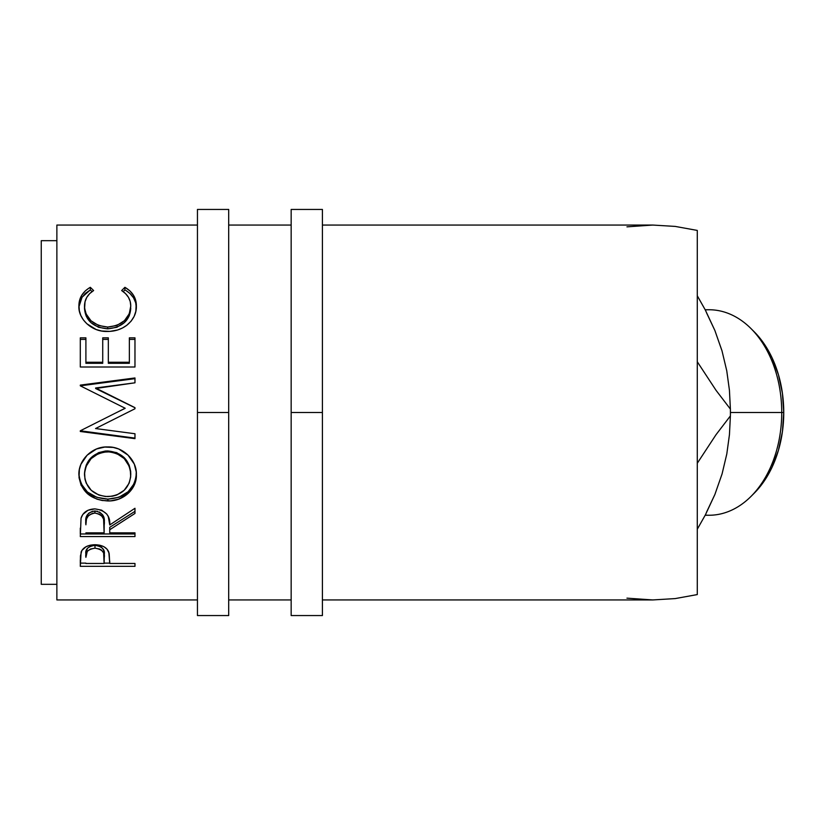 <?xml version="1.0" encoding="UTF-8"?>
<svg xmlns="http://www.w3.org/2000/svg" width="825" height="825" viewBox="0 0 825 825"><rect width="100%" height="100%" fill="white"/><g stroke="black" fill="none" stroke-linecap="round" stroke-linejoin="round"><path stroke-width="1.24" d="M228.69 615.563L228.69 412.5L197.453 412.5L197.453 209.437L197.453 615.563L228.69 615.563L228.69 412.5L197.453 412.5L197.453 615.563M228.69 412.5L228.69 209.437L228.69 412.5M322.41 615.563L322.41 412.5L291.163 412.5L291.163 209.437L291.163 615.563L322.41 615.563L322.41 412.5L291.163 412.5L291.163 615.563M322.41 412.5L322.41 209.437L322.41 412.5M751.018 496.403L754.205 493.216A98.845 69.898 -90 0 0 783.75 412.5L781.729 412.5A102.754 72.662 90 0 1 751.018 496.403A102.754 72.662 90 0 1 705.251 515.109M705.179 515.254L709.067 515.254A102.754 72.662 -90 0 0 781.729 412.5L730.424 412.5A187.44 132.536 90 0 1 730.393 415.913L729.444 434.662L726.804 453.946L722.081 473.89L714.883 494.505L705.427 514.79L697.28 529.238L705.427 514.79L714.883 494.505L706.458 512.346M41.25 584.317L56.873 584.317L41.25 584.317L41.25 240.683L41.25 584.317M56.873 240.683L41.25 240.683L56.873 240.683M626.959 598.156L652.781 599.94L322.41 599.94L652.781 599.94L675.19 598.589L697.28 594.577L697.28 230.422L675.19 226.411L652.781 225.06L322.41 225.06L652.781 225.06L626.959 226.844M56.873 599.94L197.453 599.94L56.873 599.94L56.873 225.06L197.453 225.06L56.873 225.06L56.873 599.94M228.69 599.94L291.163 599.94L228.69 599.94M291.163 225.06L228.69 225.06L291.163 225.06M88.976 288.111L90.327 287.317L93.617 290.544L89.647 293.628L86.749 297.412L85.047 301.702L84.604 308.22L86.14 313.954L90.997 320.781L98.577 325.493L107.693 327.061L116.872 325.473L124.441 320.657L129.278 313.758L130.762 306.013L130.206 301.507L128.453 297.299L125.513 293.618L121.657 290.544L124.905 287.317L129.865 290.864L133.526 295.319L136.208 303.188L135.857 311.231L134.145 316.398L131.093 321.183L126.813 325.267L122.513 327.989L117.717 329.959L109.962 331.372L101.64 331L96.174 329.536L86.872 323.771L83.356 319.873L80.798 315.439L79.355 310.767L78.932 304.631L79.561 300.486L81.696 295.329L85.336 290.854L88.976 288.111M134.97 367.001L80.303 367.001L80.303 337.838L85.903 337.838L85.903 362.257L102.733 362.257L102.733 337.838L108.333 337.838L108.333 362.257L129.36 362.257L129.36 337.838L134.97 337.838L134.97 367.001L134.97 337.838L129.36 337.838L129.36 362.257L108.333 362.257L108.333 363.299L129.36 363.299L129.36 362.257L129.36 363.299L108.333 363.299L108.333 337.838L102.733 337.838L102.733 362.257L85.903 362.257L85.903 363.299L102.733 363.299L102.733 362.257L102.733 363.299L85.903 363.299L85.903 337.838L80.303 337.838L80.303 367.001L134.97 367.001L134.97 337.838M134.97 407.653L95.628 387.987L134.97 407.653L134.97 408.757L95.545 428.546L134.97 433.744L134.97 438.653L80.303 431.485L80.303 430.784L125.153 408.241L80.303 385.822L80.303 385.11L134.97 377.953L134.97 382.81L95.628 387.987L134.97 407.653L134.97 408.757L134.97 407.756L95.628 388.503L134.97 382.81L134.97 377.953L134.97 382.81M79.025 477.654L79.365 469.631L80.881 464.382L87.099 455.214L96.473 448.986L104.765 447.067L113.252 447.439L118.687 448.975L128.009 455.122L134.3 464.083L136.249 471.921L135.888 479.872L134.351 484.894L128.143 493.412L118.883 499.084L110.694 500.847L102.269 500.507L96.855 499.125L87.419 493.701L81.097 485.255L79.025 477.654M134.97 536.559L80.303 536.559L81.046 518.152L82.82 514.449L87.966 510.273L94.916 508.881L101.63 510.149L106.734 514.016L108.281 516.594L109.735 524.958L134.97 508.282L134.97 513.439L109.735 529.753L109.735 532.837L134.97 532.837L134.97 536.559L134.97 532.837L109.735 532.837L109.735 529.753L134.97 513.439L134.97 508.282L109.735 524.958C110.447 515.728 105.507 510.366 94.916 508.881C87.615 509.2 82.995 512.294 81.046 518.152L80.303 536.559L134.97 536.559L134.97 532.837M134.97 566.332L80.303 566.332L80.438 555.926L81.871 550.45L86.14 546.655L90.317 545.181L94.968 544.737L99.712 545.191L103.95 546.738L107.085 549.233L109.168 553.4L109.735 563.475L134.97 563.475L134.97 566.332L134.97 563.475L109.735 563.475L108.838 552.234C106.879 547.418 102.248 544.923 94.968 544.737C87.842 544.923 83.222 547.326 81.118 551.946L80.303 566.332L134.97 566.332L134.97 563.475M706.458 312.654L714.883 330.495L705.251 309.88L697.28 295.762L705.251 309.88L714.883 330.495L721.988 350.78L726.753 370.776L729.434 390.277L730.393 409.087A187.44 132.536 90 0 1 730.424 412.5L781.729 412.5A102.754 72.662 -90 0 0 709.067 309.746L705.179 309.746M730.393 409.087L716.048 390.338L697.28 361.752L716.048 390.338L730.393 409.087L730.424 412.5A187.44 132.536 -90 0 0 730.393 409.087L729.434 390.277L726.753 370.776L721.988 350.78L714.883 330.495L721.597 349.738M730.424 412.5A187.44 132.536 -90 0 1 730.393 415.913L716.007 434.723L697.28 463.248L716.007 434.723L730.393 415.913L729.444 434.662L726.804 453.946L722.081 473.89L714.883 494.505L721.597 475.262M639.839 599.486L652.781 599.94L675.19 598.589L697.28 594.577L697.28 230.422L675.19 226.411L652.781 225.06L639.839 225.514M84.501 308.509L84.501 306.292C84.49 299.681 87.532 294.432 93.617 290.544L90.327 287.317C82.655 291.761 78.849 298 78.901 306.034C78.035 318.708 91.678 332.114 107.312 331.454C114.685 331.506 121.182 329.443 126.813 325.267C133.382 319.853 136.568 313.428 136.373 305.982C136.383 297.99 132.557 291.772 124.905 287.317L121.657 290.544C127.648 294.422 130.69 299.568 130.762 306.013C129.948 318.512 122.265 325.524 107.693 327.061C93.256 325.586 85.522 318.656 84.501 306.292L84.501 308.509C85.522 320.605 93.256 327.391 107.693 328.845L107.693 327.061L107.693 328.845C122.244 327.35 129.938 320.482 130.762 308.23L129.278 315.81L124.441 322.565L116.872 327.278L107.693 328.845L98.577 327.298L90.997 322.699L86.14 316.006L84.501 308.509M123.162 291.617L124.905 289.926L124.905 287.317L124.905 289.926C132.557 294.288 136.383 300.382 136.373 308.199L135.702 302.785L133.526 297.763L129.865 293.401L126.246 290.709L124.905 289.926L123.162 291.617M78.932 306.828L82.046 297.227L90.327 289.926L90.327 287.317L90.327 289.926L92.07 291.586L90.327 289.926L85.336 293.391L81.696 297.773L79.056 305.508M80.303 339.384L85.903 339.384L80.303 339.384L80.303 367.001M102.733 339.384L108.333 339.384L102.733 339.384M108.333 337.838L108.333 362.257M129.36 362.257L129.36 337.838M129.36 339.384L134.97 339.384L129.36 339.384M134.97 377.953L80.303 385.11L80.303 385.822L125.153 408.241L80.303 430.784L80.303 431.485L134.97 438.653L134.97 433.744L95.545 428.546L134.97 408.757M80.303 385.688L134.97 378.675L80.303 385.822M116.696 412.5L125.153 408.334L116.696 412.5M80.303 431.093L134.97 438.106L80.303 430.784M134.97 433.744L134.97 438.653M136.373 474.602C137.022 460.185 122.956 446.315 107.611 446.944C92.07 446.222 78.107 460.453 78.901 475.014C80.654 491.195 90.317 499.847 107.879 500.95C123.193 501.497 137.053 489.029 136.373 474.602M136.373 473.302C134.877 489.246 125.379 497.846 107.879 499.115L107.879 500.95L107.879 499.115C90.317 498.022 80.654 489.555 78.901 473.705L79.437 478.861L81.097 483.739L87.419 492.009L96.855 497.32L107.879 499.115L118.883 497.279L128.143 491.731L134.351 483.388L135.888 478.459L136.373 473.302M130.67 471.343L130.762 474.787C129.649 488.111 122.017 495.382 107.858 496.598C93.576 495.474 85.79 488.204 84.501 474.787C85.645 460.989 93.349 453.317 107.601 451.76C121.976 453.234 129.7 460.917 130.762 474.787L130.762 473.488C129.69 459.896 121.976 452.378 107.601 450.935L116.665 452.626L124.245 457.617L129.123 465.022L130.67 471.343M105.291 451.038L107.601 450.935L107.601 451.76L107.601 450.935C93.349 452.461 85.645 459.979 84.501 473.488L86.212 465.073L91.08 457.689L98.587 452.636L105.291 451.038M84.501 473.488L84.501 474.787L84.501 473.488M134.97 508.282L134.97 513.439M109.735 529.753L109.735 527.309L134.97 511.335L109.735 527.309L109.735 532.837M80.303 533.971L134.97 533.971L80.303 533.971L80.303 528.144M88.564 513.325L92.544 511.232L97.381 511.242M99.526 512.036L102.774 514.986L104.208 522.648C105.198 516.275 102.094 512.377 94.906 510.964C87.893 512.346 84.892 516.182 85.903 522.462L87.316 514.79M94.906 510.964L94.906 513.057C102.104 514.542 105.208 518.523 104.208 524.999L104.125 532.837L85.903 532.837L104.125 532.837L103.579 519.069L101.423 515.481L99.557 514.161L94.906 513.057L94.906 510.964M85.903 522.462L85.903 524.803C84.872 518.42 87.873 514.501 94.906 513.057L92.544 513.336L88.564 515.47L86.46 518.997L85.903 524.803L85.903 522.462M109.735 561.124L109.735 563.475M109.735 563.124L104.136 563.124L109.735 563.124M80.303 563.124L85.903 563.124L80.303 563.124L80.303 559.958M93.813 545.397L97.381 545.552L101.454 547.212L103.63 550.007L104.249 557.587L104.249 554.586C105.208 549.543 102.125 546.47 94.988 545.346L94.988 548.171C102.125 549.347 105.218 552.492 104.249 557.607L104.125 563.475L85.903 563.475L104.125 563.475L103.63 552.936L101.454 550.079L99.588 549.038L94.988 548.171L94.988 545.346C87.986 546.418 84.954 549.409 85.903 554.317L87.295 548.408L90.503 546.181L93.813 545.397M104.249 554.586L104.249 557.607M85.903 554.317L85.903 557.339C84.944 552.348 87.976 549.295 94.988 548.171L90.503 549.027L87.295 551.306L85.903 557.339L85.903 554.317M105.538 496.506L112.417 496.217L116.799 495.021L124.224 490.236L129.154 483.182L130.67 476.943L130.36 470.405L129.123 466.135L124.245 458.576L116.665 453.472L109.921 451.853L103.001 452.172L98.587 453.492L91.08 458.659L86.212 466.187L84.604 472.601L84.944 479.108L86.264 483.223L91.245 490.328L98.825 495.041L105.538 496.506M754.091 331.671L763.28 342.602L771.973 357.586L778.429 374.674L782.409 393.216L783.75 412.5L782.409 431.784L778.429 450.326L771.973 467.414L763.28 482.398L754.091 493.329M705.251 309.891A102.754 72.662 90 0 1 751.018 328.597A102.754 72.662 90 0 1 781.729 412.5L783.75 412.5A98.845 69.898 -90 0 0 754.205 331.784L751.018 328.597M197.453 209.437L228.69 209.437M291.163 209.437L322.41 209.437M104.208 524.968L104.208 522.627"/></g></svg>
